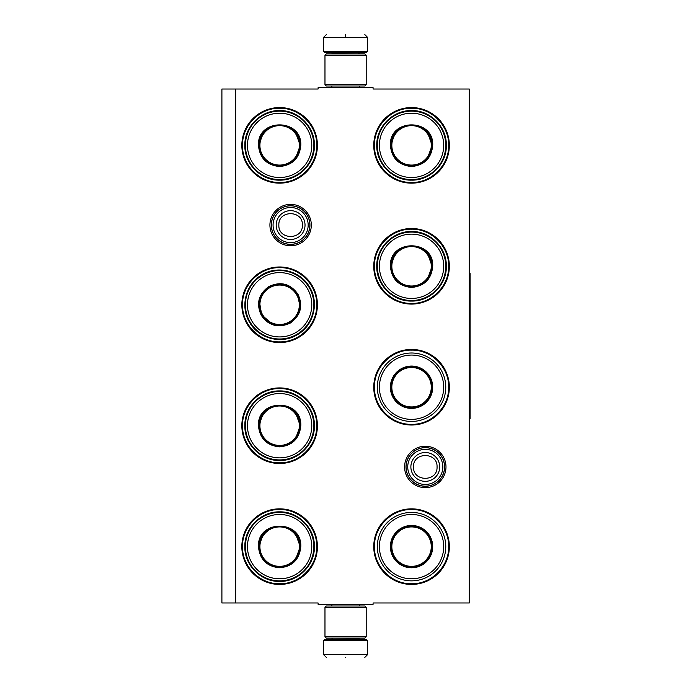 <?xml version="1.0" encoding="UTF-8"?>
<svg xmlns="http://www.w3.org/2000/svg" width="692" height="692" viewBox="0 0 692 692"><rect width="100%" height="100%" fill="white"/><g stroke="black" fill="none" stroke-linecap="round" stroke-linejoin="round"><path stroke-width="1.04" d="M425.295 487.626A20.699 20.699 0 0 1 404.595 466.936A20.699 20.699 0 0 1 425.295 446.236A20.699 20.699 0 0 1 445.985 466.936A20.699 20.699 0 0 1 425.295 487.626M425.295 486.251A19.324 19.324 0 0 1 405.97 466.936A19.324 19.324 0 0 1 425.295 447.612A19.324 19.324 0 0 1 444.619 466.936A19.324 19.324 0 0 1 425.295 486.251M290.623 245.764A20.699 20.699 0 0 1 269.923 225.064A20.699 20.699 0 0 1 290.623 204.374A20.699 20.699 0 0 1 311.313 225.064A20.699 20.699 0 0 1 290.623 245.764M290.623 244.388A19.324 19.324 0 0 1 271.299 225.064A19.324 19.324 0 0 1 290.623 205.749A19.324 19.324 0 0 1 309.938 225.064A19.324 19.324 0 0 1 290.623 244.388M235.652 89.017L318.104 89.017L318.104 87.642L373.075 87.642L373.075 89.017L469.271 89.017L469.271 602.983L373.075 602.983L373.075 604.358L318.104 604.358L318.104 602.983L221.907 602.983L221.907 89.017L235.652 89.017L235.652 602.983M279.629 508.845A37.792 37.792 0 0 0 241.837 546.637A37.792 37.792 0 0 0 279.629 584.429A37.792 37.792 0 0 0 317.412 546.637A37.792 37.792 0 0 0 279.629 508.845M279.629 387.918A37.792 37.792 0 0 0 241.837 425.701A37.792 37.792 0 0 0 279.629 463.493A37.792 37.792 0 0 0 317.412 425.701A37.792 37.792 0 0 0 279.629 387.918M279.629 266.982A37.792 37.792 0 0 0 241.837 304.774A37.792 37.792 0 0 0 279.629 342.566A37.792 37.792 0 0 0 317.412 304.774A37.792 37.792 0 0 0 279.629 266.982M411.55 508.845A37.792 37.792 0 0 0 373.758 546.637A37.792 37.792 0 0 0 411.55 584.429A37.792 37.792 0 0 0 449.342 546.637A37.792 37.792 0 0 0 411.55 508.845M411.55 349.434A37.792 37.792 0 0 0 373.758 387.226A37.792 37.792 0 0 0 411.55 425.018A37.792 37.792 0 0 0 449.342 387.226A37.792 37.792 0 0 0 411.55 349.434M411.55 228.507A37.792 37.792 0 0 0 373.758 266.299A37.792 37.792 0 0 0 411.55 304.082A37.792 37.792 0 0 0 449.342 266.299A37.792 37.792 0 0 0 411.55 228.507M279.629 107.571A37.792 37.792 0 0 0 241.837 145.363A37.792 37.792 0 0 0 279.629 183.155A37.792 37.792 0 0 0 317.412 145.363A37.792 37.792 0 0 0 279.629 107.571M411.55 107.571A37.792 37.792 0 0 0 373.758 145.363A37.792 37.792 0 0 0 411.55 183.155A37.792 37.792 0 0 0 449.342 145.363A37.792 37.792 0 0 0 411.55 107.571M411.55 108.255C431.375 107.753 449.16 125.537 448.658 145.363C449.16 165.189 431.375 182.973 411.55 182.463C391.724 182.973 373.94 165.189 374.45 145.363C373.94 125.537 391.724 107.753 411.55 108.255M279.629 182.463C259.794 182.973 242.01 165.189 242.52 145.363C242.01 125.537 259.794 107.753 279.629 108.255C299.454 107.753 317.239 125.537 316.728 145.363C317.239 165.189 299.454 182.973 279.629 182.463M411.55 509.537C431.375 509.027 449.16 526.811 448.658 546.637C449.16 566.463 431.375 584.247 411.55 583.745C391.724 584.247 373.94 566.463 374.45 546.637C373.94 526.811 391.724 509.027 411.55 509.537M411.55 424.334C391.724 424.836 373.94 407.052 374.45 387.226C373.94 367.4 391.724 349.616 411.55 350.126C431.375 349.616 449.16 367.4 448.658 387.226C449.16 407.052 431.375 424.836 411.55 424.334M411.55 303.399C391.724 303.909 373.94 286.125 374.45 266.299C373.94 246.464 391.724 228.68 411.55 229.19C431.375 228.68 449.16 246.464 448.658 266.299C449.16 286.125 431.375 303.909 411.55 303.399M279.629 388.601C299.454 388.091 317.239 405.875 316.728 425.701C317.239 445.536 299.454 463.32 279.629 462.81C259.794 463.32 242.01 445.536 242.52 425.701C242.01 405.875 259.794 388.091 279.629 388.601M279.629 509.537C299.454 509.027 317.239 526.811 316.728 546.637C317.239 566.463 299.454 584.247 279.629 583.745C259.794 584.247 242.01 566.463 242.52 546.637C242.01 526.811 259.794 509.027 279.629 509.537M279.629 341.874C259.794 342.384 242.01 324.6 242.52 304.774C242.01 284.948 259.794 267.164 279.629 267.666C299.454 267.164 317.239 284.948 316.728 304.774C317.239 324.6 299.454 342.384 279.629 341.874M444.532 466.936A19.238 19.238 0 0 1 425.295 486.173A19.238 19.238 0 0 1 406.057 466.936A19.238 19.238 0 0 1 425.295 447.689A19.238 19.238 0 0 1 444.532 466.936M442.845 466.936A17.551 17.551 0 0 1 425.295 484.487A17.551 17.551 0 0 1 407.744 466.936A17.551 17.551 0 0 1 425.295 449.376A17.551 17.551 0 0 1 442.845 466.936M309.86 225.064A19.238 19.238 0 0 1 290.623 244.311A19.238 19.238 0 0 1 271.376 225.064A19.238 19.238 0 0 1 290.623 205.827A19.238 19.238 0 0 1 309.86 225.064M308.174 225.064A17.551 17.551 0 0 1 290.623 242.624A17.551 17.551 0 0 1 273.063 225.064A17.551 17.551 0 0 1 290.623 207.513A17.551 17.551 0 0 1 308.174 225.064M367.573 51.364L366.475 52.462L324.704 52.462L323.596 51.364L367.573 51.364L367.573 37.351L364.831 34.6M345.585 34.6C370.41 34.6 370.41 34.6 345.585 34.6C320.768 34.6 320.768 34.6 345.585 34.6M345.585 34.695L345.585 37.134M323.596 640.636L367.573 640.636L366.475 639.538L324.704 639.538L323.596 640.636L323.596 654.649L326.347 657.4M345.585 657.4C370.41 657.4 370.41 657.4 345.585 657.4C320.768 657.4 320.768 657.4 345.585 657.4M324.972 84.623L366.198 84.623L364.831 85.998L326.347 85.998L324.972 84.623L324.972 55.213L326.347 53.838L364.831 53.838L366.198 55.213L324.972 55.213M366.198 607.377L324.972 607.377L326.347 606.002L364.831 606.002L366.198 607.377L366.198 636.787L324.972 636.787L326.347 638.162L364.831 638.162L366.198 636.787M300.786 145.363C299.532 158.217 292.482 165.276 279.629 166.53C266.766 165.276 259.716 158.217 258.462 145.363C257.147 118.064 302.101 118.064 300.786 145.363M295.406 158.624L300.242 145.363C299.013 157.88 292.145 164.757 279.629 165.976C267.103 164.757 260.235 157.88 259.016 145.363C257.735 118.773 301.513 118.773 300.242 145.363L295.406 132.103M313.839 145.363A34.219 34.219 0 0 0 279.629 111.144A34.219 34.219 0 0 0 245.409 145.363A34.219 34.219 0 0 0 279.629 179.583A34.219 34.219 0 0 0 313.839 145.363M311.781 145.363A32.152 32.152 0 0 0 279.629 113.211A32.152 32.152 0 0 0 247.468 145.363A32.152 32.152 0 0 0 279.629 177.515A32.152 32.152 0 0 0 311.781 145.363M262.951 133.245L259.016 145.363M244.847 145.363C244.371 126.774 261.04 110.106 279.629 110.582C298.209 110.106 314.877 126.774 314.402 145.363C314.877 163.952 298.209 180.621 279.629 180.145C261.04 180.621 244.371 163.952 244.847 145.363M299.342 145.363A19.713 19.713 0 0 1 279.629 165.077A19.713 19.713 0 0 1 259.907 145.363A19.713 19.713 0 0 1 279.629 125.65A19.713 19.713 0 0 1 299.342 145.363M299.895 145.363A20.267 20.267 0 0 1 279.629 165.63A20.267 20.267 0 0 1 259.353 145.363A20.267 20.267 0 0 1 279.629 125.096A20.267 20.267 0 0 1 299.895 145.363M261.299 315.353C255.953 303.598 258.54 293.962 269.041 286.445C280.805 281.108 290.441 283.685 297.949 294.195C303.295 305.95 300.709 315.587 290.207 323.103C278.443 328.44 268.807 325.863 261.299 315.353M259.327 301.176L261.775 315.076C256.576 303.624 259.085 294.238 269.318 286.921C280.77 281.722 290.156 284.239 297.474 294.463C311.876 316.858 273.963 338.743 261.775 315.076L272.596 324.15M249.994 321.884A34.219 34.219 0 0 0 296.738 334.409A34.219 34.219 0 0 0 309.255 287.664A34.219 34.219 0 0 0 262.519 275.139A34.219 34.219 0 0 0 249.994 321.884M251.776 320.854A32.152 32.152 0 0 0 295.7 332.618A32.152 32.152 0 0 0 307.473 288.694A32.152 32.152 0 0 0 263.548 276.93A32.152 32.152 0 0 0 251.776 320.854M300.12 306.928L297.474 294.463M309.748 287.379C319.453 303.243 313.346 326.01 297.015 334.893C281.16 344.599 258.384 338.5 249.501 322.161C239.795 306.305 245.902 283.53 262.233 274.655C278.089 264.95 300.864 271.048 309.748 287.379M262.553 314.635A19.713 19.713 0 0 1 269.768 287.699A19.713 19.713 0 0 1 296.704 294.913A19.713 19.713 0 0 1 289.481 321.849A19.713 19.713 0 0 1 262.553 314.635M262.069 314.912A20.267 20.267 0 0 1 269.491 287.223A20.267 20.267 0 0 1 297.179 294.636A20.267 20.267 0 0 1 289.758 322.325A20.267 20.267 0 0 1 262.069 314.912M300.786 425.701C299.532 438.564 292.482 445.613 279.629 446.868C266.766 445.613 259.716 438.564 258.462 425.701C257.147 398.402 302.101 398.402 300.786 425.701M295.406 438.97L300.242 425.701C299.013 438.226 292.145 445.094 279.629 446.323C267.103 445.094 260.235 438.226 259.016 425.701C257.735 399.111 301.513 399.111 300.242 425.701L295.406 412.441M313.839 425.701A34.219 34.219 0 0 0 279.629 391.49A34.219 34.219 0 0 0 245.409 425.701A34.219 34.219 0 0 0 279.629 459.921A34.219 34.219 0 0 0 313.839 425.701M311.781 425.701A32.152 32.152 0 0 0 279.629 393.549A32.152 32.152 0 0 0 247.468 425.701A32.152 32.152 0 0 0 279.629 457.862A32.152 32.152 0 0 0 311.781 425.701M262.951 413.591L259.016 425.701M244.847 425.701C244.371 407.121 261.04 390.452 279.629 390.928C298.209 390.452 314.877 407.121 314.402 425.701C314.877 444.29 298.209 460.958 279.629 460.483C261.04 460.958 244.371 444.29 244.847 425.701M299.342 425.701A19.713 19.713 0 0 1 279.629 445.423A19.713 19.713 0 0 1 259.907 425.701A19.713 19.713 0 0 1 279.629 405.988A19.713 19.713 0 0 1 299.342 425.701M299.895 425.701A20.267 20.267 0 0 1 279.629 445.977A20.267 20.267 0 0 1 259.353 425.701A20.267 20.267 0 0 1 279.629 405.434A20.267 20.267 0 0 1 299.895 425.701M300.786 546.637C299.532 559.491 292.482 566.549 279.629 567.803C266.766 566.549 259.716 559.491 258.462 546.637C257.147 519.337 302.101 519.337 300.786 546.637M295.406 559.897L300.242 546.637C299.013 559.153 292.145 566.03 279.629 567.25C267.103 566.03 260.235 559.153 259.016 546.637C257.735 520.047 301.513 520.047 300.242 546.637L295.406 533.376M313.839 546.637A34.219 34.219 0 0 0 279.629 512.417A34.219 34.219 0 0 0 245.409 546.637A34.219 34.219 0 0 0 279.629 580.856A34.219 34.219 0 0 0 313.839 546.637M311.781 546.637A32.152 32.152 0 0 0 279.629 514.485A32.152 32.152 0 0 0 247.468 546.637A32.152 32.152 0 0 0 279.629 578.789A32.152 32.152 0 0 0 311.781 546.637M262.951 534.518L259.016 546.637M244.847 546.637C244.371 528.048 261.04 511.379 279.629 511.855C298.209 511.379 314.877 528.048 314.402 546.637C314.877 565.226 298.209 581.894 279.629 581.418C261.04 581.894 244.371 565.226 244.847 546.637M299.342 546.637A19.713 19.713 0 0 1 279.629 566.35A19.713 19.713 0 0 1 259.907 546.637A19.713 19.713 0 0 1 279.629 526.923A19.713 19.713 0 0 1 299.342 546.637M299.895 546.637A20.267 20.267 0 0 1 279.629 566.904A20.267 20.267 0 0 1 259.353 546.637A20.267 20.267 0 0 1 279.629 526.37A20.267 20.267 0 0 1 299.895 546.637M432.716 145.363C431.462 158.217 424.404 165.276 411.55 166.53C398.696 165.276 391.646 158.217 390.392 145.363C389.077 118.064 434.022 118.064 432.716 145.363M427.327 158.624L432.163 145.363C430.943 157.88 424.066 164.757 411.55 165.976C399.033 164.757 392.156 157.88 390.937 145.363C389.665 118.773 433.434 118.773 432.163 145.363L427.327 132.103M445.769 145.363A34.219 34.219 0 0 0 411.55 111.144A34.219 34.219 0 0 0 377.33 145.363A34.219 34.219 0 0 0 411.55 179.583A34.219 34.219 0 0 0 445.769 145.363M443.702 145.363A32.152 32.152 0 0 0 411.55 113.211A32.152 32.152 0 0 0 379.398 145.363A32.152 32.152 0 0 0 411.55 177.515A32.152 32.152 0 0 0 443.702 145.363M394.873 133.245L390.937 145.363M376.768 145.363C376.292 126.774 392.969 110.106 411.55 110.582C430.139 110.106 446.807 126.774 446.331 145.363C446.807 163.952 430.139 180.621 411.55 180.145C392.969 180.621 376.292 163.952 376.768 145.363M431.263 145.363A19.713 19.713 0 0 1 411.55 165.077A19.713 19.713 0 0 1 391.836 145.363A19.713 19.713 0 0 1 411.55 125.65A19.713 19.713 0 0 1 431.263 145.363M431.817 145.363A20.267 20.267 0 0 1 411.55 165.63A20.267 20.267 0 0 1 391.283 145.363A20.267 20.267 0 0 1 411.55 125.096A20.267 20.267 0 0 1 431.817 145.363M432.716 266.299C431.462 279.153 424.404 286.203 411.55 287.457C398.696 286.203 391.646 279.153 390.392 266.299C389.077 238.991 434.022 238.991 432.716 266.299M427.327 279.559L432.163 266.299C430.943 278.815 424.066 285.684 411.55 286.912C399.033 285.684 392.156 278.815 390.937 266.299C389.665 239.7 433.434 239.7 432.163 266.299L427.327 253.03M445.769 266.299A34.219 34.219 0 0 0 411.55 232.079A34.219 34.219 0 0 0 377.33 266.299A34.219 34.219 0 0 0 411.55 300.51A34.219 34.219 0 0 0 445.769 266.299M443.702 266.299A32.152 32.152 0 0 0 411.55 234.138A32.152 32.152 0 0 0 379.398 266.299A32.152 32.152 0 0 0 411.55 298.451A32.152 32.152 0 0 0 443.702 266.299M394.873 254.18L390.937 266.299M376.768 266.299C376.292 247.71 392.969 231.042 411.55 231.517C430.139 231.042 446.807 247.71 446.331 266.299C446.807 284.879 430.139 301.548 411.55 301.072C392.969 301.548 376.292 284.879 376.768 266.299M431.263 266.299A19.713 19.713 0 0 1 411.55 286.012A19.713 19.713 0 0 1 391.836 266.299A19.713 19.713 0 0 1 411.55 246.577A19.713 19.713 0 0 1 431.263 266.299M431.817 266.299A20.267 20.267 0 0 1 411.55 286.566A20.267 20.267 0 0 1 391.283 266.299A20.267 20.267 0 0 1 411.55 246.023A20.267 20.267 0 0 1 431.817 266.299M427.63 415.07A32.152 32.152 0 0 1 383.705 403.306A32.152 32.152 0 0 1 395.469 359.382A32.152 32.152 0 0 1 439.394 371.146A32.152 32.152 0 0 1 427.63 415.07M428.659 416.861A34.219 34.219 0 0 1 381.915 404.336A34.219 34.219 0 0 1 394.44 357.591A34.219 34.219 0 0 1 441.185 370.116A34.219 34.219 0 0 1 428.659 416.861M422.129 405.555A21.167 21.167 0 0 0 429.879 376.647A21.167 21.167 0 0 0 400.971 368.897A21.167 21.167 0 0 0 393.22 397.805A21.167 21.167 0 0 0 422.129 405.555M421.861 405.079A20.613 20.613 0 0 0 429.403 376.924A20.613 20.613 0 0 0 401.248 369.372A20.613 20.613 0 0 0 393.696 397.537A20.613 20.613 0 0 0 421.861 405.079M393.869 397.433C379.605 375.254 417.155 353.577 429.23 377.019C443.494 399.197 405.945 420.874 393.869 397.433M394.475 397.087A19.713 19.713 0 0 1 401.689 370.151A19.713 19.713 0 0 1 428.625 377.365A19.713 19.713 0 0 1 421.411 404.301A19.713 19.713 0 0 1 394.475 397.087M393.999 397.364A20.267 20.267 0 0 1 401.412 369.675A20.267 20.267 0 0 1 429.101 377.088A20.267 20.267 0 0 1 421.688 404.777A20.267 20.267 0 0 1 393.999 397.364A20.267 20.267 0 0 1 401.412 369.675A20.267 20.267 0 0 1 429.101 377.088A20.267 20.267 0 0 1 421.688 404.777A20.267 20.267 0 0 1 393.999 397.364M411.55 514.485A32.152 32.152 0 0 1 443.702 546.637A32.152 32.152 0 0 1 411.55 578.789A32.152 32.152 0 0 1 379.398 546.637A32.152 32.152 0 0 1 411.55 514.485M411.55 512.417A34.219 34.219 0 0 1 445.769 546.637A34.219 34.219 0 0 1 411.55 580.856A34.219 34.219 0 0 1 377.33 546.637A34.219 34.219 0 0 1 411.55 512.417M411.55 525.47A21.167 21.167 0 0 0 390.392 546.637A21.167 21.167 0 0 0 411.55 567.803A21.167 21.167 0 0 0 432.716 546.637A21.167 21.167 0 0 0 411.55 525.47M411.55 526.024A20.613 20.613 0 0 0 390.937 546.637A20.613 20.613 0 0 0 411.55 567.25A20.613 20.613 0 0 0 432.163 546.637A20.613 20.613 0 0 0 411.55 526.024M431.964 546.637C433.227 572.976 389.873 572.976 391.136 546.637C389.873 520.298 433.227 520.298 431.964 546.637M431.263 546.637A19.713 19.713 0 0 1 411.55 566.35A19.713 19.713 0 0 1 391.836 546.637A19.713 19.713 0 0 1 411.55 526.923A19.713 19.713 0 0 1 431.263 546.637M431.817 546.637A20.267 20.267 0 0 1 411.55 566.904A20.267 20.267 0 0 1 391.283 546.637A20.267 20.267 0 0 1 411.55 526.37A20.267 20.267 0 0 1 431.817 546.637A20.267 20.267 0 0 1 411.55 566.904A20.267 20.267 0 0 1 391.283 546.637A20.267 20.267 0 0 1 411.55 526.37A20.267 20.267 0 0 1 431.817 546.637M469.271 273.167L470.093 273.167L470.093 418.833L469.271 418.833M410.875 466.936A14.42 14.42 0 0 0 425.295 481.347A14.42 14.42 0 0 0 439.705 466.936A14.42 14.42 180 0 0 425.295 452.516A14.42 14.42 180 0 0 410.875 466.936M413.531 466.936C412.795 482.099 437.785 482.099 437.05 466.936C437.785 451.764 412.795 451.764 413.531 466.936M276.203 225.064A14.42 14.42 0 0 0 290.623 239.484A14.42 14.42 0 0 0 305.034 225.064A14.42 14.42 180 0 0 290.623 210.653A14.42 14.42 180 0 0 276.203 225.064M278.859 225.064C278.123 240.236 303.113 240.236 302.378 225.064C303.113 209.901 278.123 209.901 278.859 225.064M358.646 53.838L332.532 53.561L331.433 52.462M323.596 51.364L323.596 37.351L367.573 37.351M332.532 638.162L358.646 638.439L359.745 639.538M367.573 640.636L367.573 654.649L323.596 654.649M359.304 87.642L359.304 85.998M331.875 87.642L331.875 85.998M358.646 53.561L359.745 52.462M323.596 37.351L326.347 34.6M359.304 604.358L359.304 606.002M331.875 604.358L331.875 606.002M332.532 638.439L331.433 639.538M367.573 654.649L364.831 657.4M366.198 84.623L366.198 55.213M324.972 607.377L324.972 636.787"/></g></svg>
